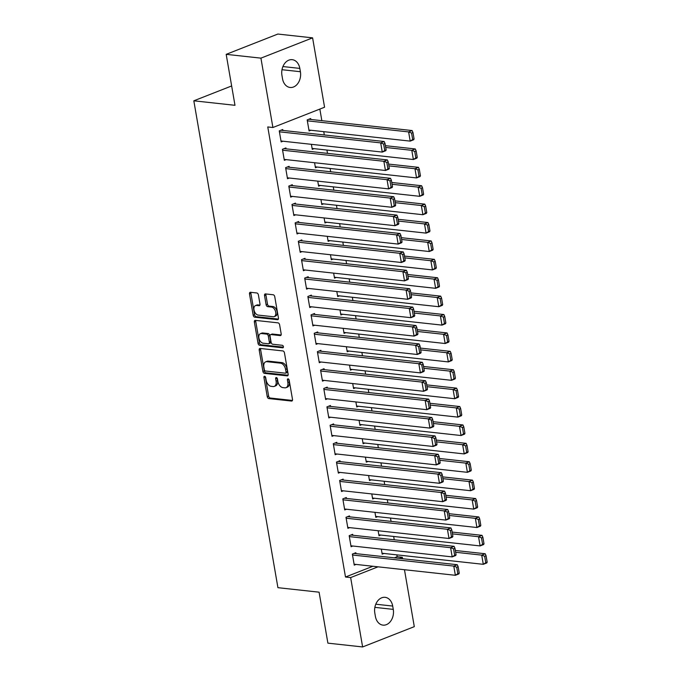 <?xml version="1.0" encoding="UTF-8"?>
<svg xmlns="http://www.w3.org/2000/svg" width="681" height="681" viewBox="0 0 681 681"><rect width="100%" height="100%" fill="white"/><g stroke="black" fill="none" stroke-linecap="round" stroke-linejoin="round"><path stroke-width="1.02" d="M264.594 376.27A1.319 0.826 -111.4 0 0 264.33 376.304A1.319 0.826 -111.4 0 0 263.93 377.436L267.241 396.623A1.89 1.183 -111.4 0 0 268.816 398.572L291.545 401.058A1.89 1.183 -111.4 0 0 291.928 401.007A1.89 1.183 -111.4 0 0 292.498 399.389L289.178 380.194A1.319 0.826 -111.4 0 0 288.08 378.84A1.319 0.826 -111.4 0 0 287.816 378.866A1.319 0.826 -111.4 0 0 287.416 380.007L287.842 382.484A6.044 3.788 -111.4 0 1 286.011 387.676A6.044 3.788 -111.4 0 1 284.803 387.821L282.904 387.617A6.044 3.788 -111.4 0 1 277.865 381.394L277.439 378.908A1.319 0.826 -111.4 0 0 276.333 377.555A1.319 0.826 -111.4 0 0 276.069 377.58A1.319 0.826 -111.4 0 0 275.669 378.721L276.094 381.207A6.044 3.788 -111.4 0 1 274.264 386.391A6.044 3.788 -111.4 0 1 273.055 386.544L271.166 386.331A6.044 3.788 -111.4 0 1 266.126 380.109L265.692 377.632A1.319 0.826 -111.4 0 0 264.594 376.27M265.301 376.729A1.319 0.826 -111.4 0 0 265.326 376.882L268.637 396.078A1.89 1.183 -111.4 0 0 270.212 398.019L292.43 400.454M288.787 379.3A1.319 0.826 -111.4 0 0 288.812 379.453L289.238 381.939L287.842 382.484M277.048 378.015A1.319 0.826 -111.4 0 0 277.065 378.168L277.499 380.653L276.094 381.207M258.405 294.924A1.89 1.183 -111.4 0 0 256.831 292.975L250.455 292.277A1.89 1.183 -111.4 0 0 250.08 292.328A1.89 1.183 -111.4 0 0 249.501 293.945L253.187 315.26A1.89 1.183 -111.4 0 0 254.762 317.201L277.49 319.687A1.89 1.183 -111.4 0 0 277.874 319.644A1.89 1.183 -111.4 0 0 278.444 318.018L274.758 296.712A1.89 1.183 -111.4 0 0 273.183 294.762L265.479 293.92A1.89 1.183 -111.4 0 0 265.105 293.971A1.89 1.183 -111.4 0 0 264.534 295.588L266.109 304.713A1.89 1.183 -111.4 0 0 267.684 306.654L271.506 307.071A5.056 3.167 -111.4 0 1 275.541 311.506A5.056 3.167 -111.4 0 1 274.188 316.614A5.056 3.167 -111.4 0 1 273.175 316.733L258.21 315.099A5.056 3.167 -111.4 0 1 254.166 310.664A5.056 3.167 -111.4 0 1 255.528 305.565A5.056 3.167 -111.4 0 1 256.541 305.437L259.035 305.709A1.89 1.183 -111.4 0 0 259.41 305.667A1.89 1.183 -111.4 0 0 259.98 304.041L258.405 294.924M272.902 127.509L260.925 58.14L312.596 37.855L324.573 107.223L272.902 127.509L267.761 126.947L345.497 577.02L350.647 577.582L378.023 566.83M404.463 569.725L414.295 626.656L362.624 646.95L327.893 643.145L319.091 592.181L277.925 587.677L193.821 100.805L234.988 105.308L226.186 54.344L260.925 58.14M362.624 646.95L350.647 577.582M260.159 348.451A1.89 1.183 -111.4 0 0 259.776 348.493A1.89 1.183 -111.4 0 0 259.206 350.119L262.892 371.426A1.89 1.183 -111.4 0 0 264.466 373.375L287.195 375.861A1.89 1.183 -111.4 0 0 287.569 375.81A1.89 1.183 -111.4 0 0 288.14 374.192L284.462 352.877A1.89 1.183 -111.4 0 0 282.887 350.936L260.159 348.451M258.039 343.343L254.353 322.028A1.89 1.183 -111.4 0 1 254.932 320.41A1.89 1.183 -111.4 0 1 255.307 320.368L278.035 322.854A1.89 1.183 -111.4 0 1 279.61 324.794L281.185 333.92A1.89 1.183 -111.4 0 1 280.615 335.537A1.89 1.183 -111.4 0 1 280.24 335.588L271.021 334.575A1.89 1.183 -111.4 0 0 270.638 334.626A1.89 1.183 -111.4 0 0 270.068 336.244L271.115 342.296A1.89 1.183 -111.4 0 0 272.689 344.237L282.283 345.293A1.319 0.826 -111.4 0 1 283.339 346.45A1.319 0.826 -111.4 0 1 282.99 347.787A1.319 0.826 -111.4 0 1 282.717 347.821L259.614 345.284A1.89 1.183 -111.4 0 1 258.039 343.343L259.435 342.798L255.75 321.483L254.353 322.028M231.651 85.951L193.821 100.805M286.08 148.833L285.918 147.913L282.428 149.284L284.335 160.324L286.131 159.618M311.396 144.329L312.264 149.36L314.06 148.654M292.43 185.632L292.277 184.713L288.787 186.083L290.693 197.124L292.49 196.417M317.755 181.129L318.623 186.16L320.419 185.453M298.789 222.432L298.636 221.512L295.137 222.883L297.044 233.923L298.848 233.217M324.113 217.937L324.982 222.959L326.778 222.253M305.148 259.231L304.986 258.312L301.496 259.682L303.403 270.723L305.199 270.016M330.464 254.737L331.332 259.759L333.128 259.052M311.506 296.039L311.345 295.12L307.855 296.49L309.761 307.531L311.558 306.825M336.823 291.536L337.691 296.558L339.487 295.852M317.857 332.839L317.704 331.919L314.213 333.29L316.12 344.331L317.916 343.624M343.181 328.336L344.05 333.358L345.846 332.651M324.216 369.638L324.054 368.719L320.564 370.089L322.471 381.13L324.275 380.424M349.54 365.135L350.4 370.158L352.205 369.451M330.574 406.438L330.413 405.518L326.923 406.889L328.829 417.93L330.625 417.223M355.891 401.935L356.759 406.957L358.555 406.251M336.933 443.237L336.772 442.318L333.281 443.689L335.188 454.729L336.984 454.023M362.249 438.734L363.118 443.757L364.914 443.05M343.284 480.037L343.13 479.118L339.64 480.488L341.547 491.529L343.343 490.822M368.608 475.534L369.477 480.556L371.273 479.858M349.642 516.836L349.481 515.917L345.991 517.288L347.897 528.328L349.693 527.622M374.959 512.333L375.827 517.364L377.632 516.658M356.001 553.636L355.84 552.717L352.349 554.087L354.256 565.128L356.052 564.421M381.317 549.133L382.186 554.164L383.982 553.457M345.497 577.02L372.882 566.269M394.342 557.833L397.168 556.726L396.844 554.862M394.239 539.769L393.669 536.466M391.064 521.374L390.494 518.062M387.881 502.97L387.31 499.658M384.705 484.574L384.135 481.263M381.53 466.17L380.96 462.859M378.347 447.766L377.776 444.463M375.171 429.37L374.601 426.059M371.996 410.966L371.417 407.664M368.813 392.571L368.242 389.26M365.637 374.167L365.067 370.864M362.462 355.771L361.883 352.46M359.279 337.367L358.708 334.056M356.103 318.972L355.533 315.661M352.92 300.568L352.349 297.256M349.745 282.172L349.174 278.861M346.569 263.768L345.999 260.457M343.386 245.364L342.815 242.061M340.211 226.969L339.64 223.657M337.035 208.565L336.457 205.262M333.852 190.169L333.281 186.858M330.677 171.765L330.106 168.462M327.501 153.37L326.923 150.058M324.318 134.966L323.747 131.654M321.849 120.673L319.849 109.079M378.142 530.737L379.011 535.76L380.807 535.053M352.818 535.24L352.664 534.321L349.174 535.692L351.081 546.732L352.877 546.026M371.783 493.938L372.652 498.96L374.448 498.254M346.467 498.441L346.306 497.522L342.815 498.892L344.722 509.933L346.518 509.226M365.425 457.138L366.293 462.161L368.089 461.454M340.108 461.641L339.947 460.714L336.457 462.093L338.363 473.125L340.159 472.427M359.074 420.339L359.943 425.361L361.739 424.655M333.75 424.833L333.596 423.914L330.098 425.284L332.005 436.325L333.809 435.619M352.715 383.531L353.584 388.562L355.38 387.855M327.399 388.034L327.238 387.114L323.747 388.485L325.654 399.526L327.45 398.819M346.357 346.731L347.225 351.762L349.021 351.055M321.04 351.234L320.879 350.315L317.389 351.685L319.295 362.726L321.091 362.02M339.998 309.932L340.866 314.962L342.671 314.256M314.682 314.435L314.52 313.515L311.03 314.886L312.937 325.927L314.733 325.22M333.647 273.132L334.516 278.154L336.312 277.448M308.323 277.635L308.17 276.716L304.679 278.086L306.586 289.127L308.382 288.421M327.289 236.333L328.157 241.355L329.953 240.648M301.972 240.836L301.811 239.916L298.321 241.287L300.227 252.328L302.024 251.621M320.93 199.533L321.798 204.555L323.594 203.849M295.614 204.036L295.452 203.117L291.962 204.487L293.869 215.528L295.665 214.821M314.579 162.733L315.439 167.756L317.244 167.049M289.255 167.237L289.093 166.317L285.603 167.688L287.51 178.728L289.306 178.022M310.834 119.464L310.672 118.545L307.182 119.916L309.089 130.956L310.885 130.25M282.896 130.437L282.743 129.518L279.253 130.888L281.159 141.929L282.955 141.222M281.951 75.429A12.318 9.125 -83.8 0 1 292.226 59.673A12.318 9.125 -83.8 0 1 299.827 68.406L300.398 71.718A12.318 9.125 -83.8 0 1 290.123 87.474A12.318 9.125 -83.8 0 1 282.521 78.741L281.951 75.429M226.186 54.344L277.857 34.05L312.596 37.855M397.168 556.726L402.318 557.288L402.565 558.735M393.269 609.376A12.318 9.125 -83.8 0 1 382.986 625.132A12.318 9.125 -83.8 0 1 375.393 616.39L374.822 613.079A12.318 9.125 -83.8 0 1 385.097 597.322A12.318 9.125 -83.8 0 1 392.699 606.064L393.269 609.376L374.873 607.358M399.492 558.394L402.318 557.288M274.264 386.391L275.669 385.838A6.044 3.788 -111.4 0 0 277.499 380.653M286.011 387.676L287.408 387.123A6.044 3.788 -111.4 0 0 289.238 381.939M260.67 348.502A1.89 1.183 -111.4 0 0 260.602 349.566L264.288 370.881A1.89 1.183 -111.4 0 0 265.862 372.822L288.072 375.257M264.313 369.638A1.319 0.826 -111.4 0 0 265.42 371L285.365 373.179A1.319 0.826 -111.4 0 0 285.628 373.145A1.319 0.826 -111.4 0 0 286.029 372.013L285.577 369.391A6.044 3.788 -111.4 0 0 280.538 363.169L266.901 361.679A6.044 3.788 -111.4 0 0 265.692 361.832A6.044 3.788 -111.4 0 0 263.862 367.016L264.313 369.638M286.761 372.635A1.319 0.826 -111.4 0 0 287.033 372.601A1.319 0.826 -111.4 0 0 287.433 371.46L286.029 372.013M265.692 361.832L267.088 361.279A6.044 3.788 -111.4 0 1 268.297 361.134L281.934 362.624A6.044 3.788 -111.4 0 1 286.973 368.847L287.433 371.46M255.818 320.419A1.89 1.183 -111.4 0 0 255.75 321.483M281.117 334.984L272.417 334.03A1.89 1.183 -111.4 0 0 272.034 334.073L270.638 334.626M283.39 347.191L261.01 344.739L259.614 345.284M261.453 333.528A5.056 3.167 -111.4 0 0 260.44 333.656A5.056 3.167 -111.4 0 0 259.086 338.763A5.056 3.167 -111.4 0 0 263.121 343.19L268.391 343.769A1.89 1.183 -111.4 0 0 268.774 343.718A1.89 1.183 -111.4 0 0 269.344 342.1L268.297 336.048A1.89 1.183 -111.4 0 0 266.722 334.107L261.453 333.528L262.849 332.983A5.056 3.167 -111.4 0 0 261.836 333.103L260.44 333.656M269.787 343.224A1.89 1.183 -111.4 0 0 270.17 343.173A1.89 1.183 -111.4 0 0 270.74 341.556L269.344 342.1M262.849 332.983L268.118 333.554A1.89 1.183 -111.4 0 1 269.693 335.503L270.74 341.556M259.435 342.798A1.89 1.183 -111.4 0 0 261.01 344.739M255.528 305.565L256.924 305.011A5.056 3.167 -111.4 0 1 257.937 304.892L259.912 305.105M274.188 316.614L275.584 316.061A5.056 3.167 -111.4 0 0 276.937 310.962A5.056 3.167 -111.4 0 0 272.902 306.527L271.506 307.071M265.999 293.979A1.89 1.183 -111.4 0 0 265.93 295.043L267.505 304.16A1.89 1.183 -111.4 0 0 269.08 306.11L272.902 306.527M250.974 292.336A1.89 1.183 -111.4 0 0 250.906 293.4L254.583 314.707A1.89 1.183 -111.4 0 0 256.158 316.656L278.376 319.083M487.179 562.165L486.064 555.73L484.668 556.275L485.783 562.719L487.179 562.165L486.787 562.949L483.297 564.319L382.024 553.244M455.64 552.274L481.705 555.126L485.204 553.755L455.334 550.486M485.783 562.719L483.297 564.319L481.705 555.126L484.668 556.275M486.064 555.73L485.204 553.755M352.511 555.006L453.776 566.09L457.266 564.719L354.043 553.423M459.249 573.138L458.858 573.921L455.368 575.292L453.776 566.09L456.738 567.247L457.853 573.683L459.249 573.138L458.134 566.694L456.738 567.247M354.094 564.208L455.368 575.292L457.853 573.683M457.266 564.719L458.134 566.694M483.995 543.77L482.889 537.326L481.493 537.871L482.599 544.315L483.995 543.77L483.612 544.553L480.122 545.924L378.849 534.84M452.465 533.87L478.53 536.722L482.02 535.351L452.158 532.082M482.599 544.315L480.122 545.924L478.53 536.722L481.493 537.871M482.889 537.326L482.02 535.351M480.82 525.366L479.705 518.922L478.309 519.475L479.424 525.911L480.82 525.366L480.437 526.149L476.938 527.52L375.674 516.436M449.281 515.466L475.355 518.326L478.845 516.956L448.975 513.687M479.424 525.911L476.938 527.52L475.355 518.326L478.309 519.475M479.705 518.922L478.845 516.956M349.327 536.611L450.601 547.694L454.091 546.324L350.868 535.028M456.066 554.734L455.683 555.517L452.193 556.896L450.601 547.694L453.555 548.843L454.67 555.287L456.066 554.734L454.959 548.299L453.555 548.843M350.919 545.813L452.193 556.896L454.67 555.287M454.091 546.324L454.959 548.299M346.152 518.207L447.426 529.29L450.916 527.92L347.685 516.624M452.891 536.339L452.499 537.122L449.009 538.492L447.426 529.29L450.379 530.439L451.494 536.883L452.891 536.339L451.775 529.895L450.379 530.439M347.744 527.409L449.009 538.492L451.494 536.883M450.916 527.92L451.775 529.895M477.645 506.962L476.53 500.526L475.134 501.071L476.249 507.515L477.645 506.962L477.253 507.754L473.763 509.124L372.49 498.041M446.106 497.07L472.171 499.922L475.661 498.552L445.8 495.283M476.249 507.515L473.763 509.124L472.171 499.922L475.134 501.071M476.53 500.526L475.661 498.552M474.461 488.566L473.355 482.122L471.95 482.676L473.065 489.111L474.461 488.566L474.078 489.35L470.588 490.72L369.315 479.637M442.931 478.666L468.996 481.527L472.486 480.148L442.616 476.879M473.065 489.111L470.588 490.72L468.996 481.527L471.95 482.676M473.355 482.122L472.486 480.148M342.977 499.811L444.242 510.895L447.732 509.524L344.509 498.228M449.707 517.935L449.324 518.718L445.834 520.088L444.242 510.895L447.204 512.044L448.311 518.479L449.707 517.935L448.6 511.491L447.204 512.044M344.56 509.013L445.834 520.088L448.311 518.479M447.732 509.524L448.6 511.491M339.793 481.407L441.067 492.491L444.557 491.12L341.334 479.824M446.532 499.531L446.149 500.322L442.659 501.693L441.067 492.491L444.021 493.64L445.136 500.084L446.532 499.531L445.417 493.095L444.021 493.64M341.385 490.609L442.659 501.693L445.136 500.084M444.557 491.12L445.417 493.095M471.286 470.162L470.171 463.727L468.775 464.272L469.89 470.716L471.286 470.162L470.894 470.954L467.404 472.325L366.14 461.241M439.747 460.271L465.821 463.123L469.311 461.752L439.441 458.483M469.89 470.716L467.404 472.325L465.821 463.123L468.775 464.272M470.171 463.727L469.311 461.752M336.618 463.012L437.883 474.095L441.382 472.716L338.151 461.42M443.357 481.135L442.965 481.918L439.475 483.289L437.883 474.095L440.845 475.244L441.96 481.68L443.357 481.135L442.241 474.691L440.845 475.244M338.21 472.205L439.475 483.289L441.96 481.68M441.382 472.716L442.241 474.691M468.102 451.767L466.996 445.323L465.6 445.876L466.706 452.312L468.102 451.767L467.719 452.55L464.229 453.921L362.956 442.837M436.572 441.867L462.637 444.719L466.127 443.348L436.266 440.079M466.706 452.312L464.229 453.921L462.637 444.719L465.6 445.876M466.996 445.323L466.127 443.348M333.435 444.608L434.708 455.691L438.198 454.321L334.975 443.025M440.173 462.731L439.79 463.523L436.3 464.893L434.708 455.691L437.67 456.84L438.777 463.284L440.173 462.731L439.066 456.296L437.67 456.84M335.026 453.81L436.3 464.893L438.777 463.284M438.198 454.321L439.066 456.296M464.927 433.363L463.812 426.927L462.416 427.472L463.531 433.916L464.927 433.363L464.544 434.155L461.054 435.525L359.781 424.442M433.397 423.471L459.462 426.323L462.952 424.953L433.082 421.684M463.531 433.916L461.054 435.525L459.462 426.323L462.416 427.472M463.812 426.927L462.952 424.953M461.752 414.967L460.637 408.523L459.241 409.077L460.356 415.512L461.752 414.967L461.36 415.75L457.87 417.121L356.606 406.038M430.213 405.067L456.287 407.919L459.777 406.548L429.907 403.28M460.356 415.512L457.87 417.121L456.287 407.919L459.241 409.077M460.637 408.523L459.777 406.548M458.568 396.563L457.462 390.128L456.066 390.673L457.172 397.117L458.568 396.563L458.185 397.346L454.695 398.725L353.422 387.642M427.038 386.672L453.103 389.523L456.593 388.153L426.732 384.884M457.172 397.117L454.695 398.725L453.103 389.523L456.066 390.673M457.462 390.128L456.593 388.153M455.393 378.168L454.278 371.724L452.882 372.277L453.997 378.713L455.393 378.168L455.01 378.951L451.512 380.321L350.247 369.238M423.863 368.268L449.928 371.119L453.418 369.749L423.548 366.48M453.997 378.713L451.512 380.321L449.928 371.119L452.882 372.277M454.278 371.724L453.418 369.749M452.218 359.764L451.103 353.328L449.707 353.873L450.822 360.309L452.218 359.764L451.826 360.547L448.336 361.917L347.063 350.843M420.679 349.872L446.745 352.724L450.243 351.353L420.373 348.085M450.822 360.309L448.336 361.917L446.745 352.724L449.707 353.873M451.103 353.328L450.243 351.353M449.034 341.368L447.928 334.924L446.532 335.469L447.638 341.913L449.034 341.368L448.651 342.151L445.161 343.522L343.888 332.439M417.504 331.468L443.569 334.32L447.059 332.949L417.198 329.681M447.638 341.913L445.161 343.522L443.569 334.32L446.532 335.469M447.928 334.924L447.059 332.949M445.859 322.964L444.744 316.52L443.348 317.074L444.463 323.509L445.859 322.964L445.476 323.747L441.978 325.118L340.713 314.035M414.32 313.064L440.394 315.924L443.884 314.545L414.014 311.285M444.463 323.509L441.978 325.118L440.394 315.924L443.348 317.074M444.744 316.52L443.884 314.545M442.684 304.56L441.569 298.125L440.173 298.67L441.288 305.114L442.684 304.56L442.292 305.352L438.802 306.722L337.529 295.639M411.145 294.669L437.211 297.52L440.701 296.15L410.839 292.881M441.288 305.114L438.802 306.722L437.211 297.52L440.173 298.67M441.569 298.125L440.701 296.15M439.5 286.165L438.394 279.721L436.989 280.274L438.104 286.71L439.5 286.165L439.117 286.948L435.627 288.318L334.354 277.235M407.97 276.265L434.035 279.116L437.525 277.746L407.655 274.477M438.104 286.71L435.627 288.318L434.035 279.116L436.989 280.274M438.394 279.721L437.525 277.746M330.259 426.212L431.533 437.287L435.023 435.917L331.792 424.621M436.998 444.335L436.615 445.119L433.116 446.489L431.533 437.287L434.487 438.445L435.602 444.88L436.998 444.335L435.883 437.892L434.487 438.445M331.851 435.406L433.116 446.489L435.602 444.88M435.023 435.917L435.883 437.892M327.084 407.808L428.349 418.892L431.848 417.521L328.617 406.225M433.823 425.931L433.431 426.723L429.941 428.094L428.349 418.892L431.311 420.041L432.426 426.485L433.823 425.931L432.707 419.496L431.311 420.041M328.668 417.01L429.941 428.094L432.426 426.485M431.848 417.521L432.707 419.496M323.901 389.404L425.174 400.488L428.664 399.117L325.441 387.821M430.639 407.536L430.256 408.319L426.766 409.69L425.174 400.488L428.136 401.645L429.243 408.081L430.639 407.536L429.532 401.092L428.136 401.645M325.492 398.606L426.766 409.69L429.243 408.081M428.664 399.117L429.532 401.092M320.725 371.009L421.999 382.092L425.489 380.722L322.258 369.425M427.464 389.132L427.072 389.915L423.582 391.294L421.999 382.092L424.953 383.241L426.068 389.685L427.464 389.132L426.349 382.696L424.953 383.241M322.317 380.211L423.582 391.294L426.068 389.685M425.489 380.722L426.349 382.696M317.55 352.605L418.815 363.688L422.305 362.318L319.083 351.021M424.289 370.736L423.897 371.52L420.407 372.89L418.815 363.688L421.777 364.846L422.884 371.281L424.289 370.736L423.173 364.292L421.777 364.846M319.134 361.807L420.407 372.89L422.884 371.281M422.305 362.318L423.173 364.292M314.367 334.209L415.64 345.293L419.13 343.922L315.907 332.626M421.105 352.332L420.722 353.116L417.232 354.486L415.64 345.293L418.594 346.442L419.709 352.886L421.105 352.332L419.998 345.897L418.594 346.442M315.958 343.411L417.232 354.486L419.709 352.886M419.13 343.922L419.998 345.897M311.191 315.805L412.465 326.889L415.955 325.518L312.724 314.222M417.93 333.937L417.538 334.72L414.048 336.091L412.465 326.889L415.419 328.038L416.534 334.482L417.93 333.937L416.815 327.493L415.419 328.038M312.783 325.007L414.048 336.091L416.534 334.482M415.955 325.518L416.815 327.493M308.016 297.41L409.281 308.493L412.771 307.122L309.549 295.818M414.746 315.533L414.363 316.316L410.873 317.686L409.281 308.493L412.243 309.642L413.35 316.078L414.746 315.533L413.639 309.089L412.243 309.642M309.6 306.603L410.873 317.686L413.35 316.078M412.771 307.122L413.639 309.089M304.833 279.006L406.106 290.089L409.596 288.718L306.365 277.422M411.571 297.129L411.188 297.92L407.698 299.291L406.106 290.089L409.06 291.238L410.175 297.682L411.571 297.129L410.456 290.693L409.06 291.238M306.424 288.208L407.698 299.291L410.175 297.682M409.596 288.718L410.456 290.693M436.325 267.761L435.21 261.325L433.814 261.87L434.929 268.314L436.325 267.761L435.934 268.552L432.444 269.923L331.179 258.84M404.786 257.869L430.86 260.721L434.35 259.35L404.48 256.082M434.929 268.314L432.444 269.923L430.86 260.721L433.814 261.87M435.21 261.325L434.35 259.35M301.657 260.61L402.922 271.685L406.421 270.314L303.19 259.018M408.396 278.733L408.004 279.516L404.514 280.887L402.922 271.685L405.885 272.843L407 279.278L408.396 278.733L407.281 272.289L405.885 272.843M303.241 269.804L404.514 280.887L407 279.278M406.421 270.314L407.281 272.289M433.142 249.365L432.035 242.921L430.639 243.475L431.745 249.91L433.142 249.365L432.758 250.148L429.268 251.519L327.995 240.436M401.611 239.465L427.677 242.317L431.167 240.946L401.305 237.678M431.745 249.91L429.268 251.519L427.677 242.317L430.639 243.475M432.035 242.921L431.167 240.946M298.474 242.206L399.747 253.289L403.237 251.919L300.015 240.623M405.212 260.329L404.829 261.121L401.339 262.491L399.747 253.289L402.709 254.439L403.816 260.883L405.212 260.329L404.105 253.894L402.709 254.439M300.066 251.408L401.339 262.491L403.816 260.883M403.237 251.919L404.105 253.894M429.966 230.961L428.851 224.526L427.455 225.07L428.57 231.514L429.966 230.961L429.583 231.753L426.093 233.123L324.82 222.04M398.436 221.07L424.501 223.921L427.991 222.551L398.121 219.282M428.57 231.514L426.093 233.123L424.501 223.921L427.455 225.07M428.851 224.526L427.991 222.551M295.299 223.802L396.572 234.885L400.062 233.515L296.831 222.219M402.037 241.934L401.654 242.717L398.155 244.087L396.572 234.885L399.526 236.043L400.641 242.479L402.037 241.934L400.922 235.49L399.526 236.043M296.89 233.004L398.155 244.087L400.641 242.479M400.062 233.515L400.922 235.49M426.791 212.566L425.676 206.122L424.28 206.675L425.395 213.11L426.791 212.566L426.4 213.349L422.91 214.719L321.645 203.636M395.252 202.666L421.326 205.517L424.816 204.147L394.946 200.878M425.395 213.11L422.91 214.719L421.326 205.517L424.28 206.675M425.676 206.122L424.816 204.147M292.123 205.407L393.388 216.49L396.887 215.119L293.656 203.823M398.862 223.53L398.47 224.321L394.98 225.692L393.388 216.49L396.351 217.639L397.466 224.083L398.862 223.53L397.747 217.094L396.351 217.639M293.707 214.609L394.98 225.692L397.466 224.083M396.887 215.119L397.747 217.094M423.608 194.162L422.501 187.726L421.105 188.271L422.211 194.715L423.608 194.162L423.224 194.945L419.734 196.315L318.461 185.241M392.077 184.27L418.143 187.122L421.633 185.751L391.771 182.482M422.211 194.715L419.734 196.315L418.143 187.122L421.105 188.271M422.501 187.726L421.633 185.751M288.94 187.003L390.213 198.086L393.703 196.715L290.481 185.419M395.678 205.134L395.295 205.917L391.805 207.288L390.213 198.086L393.175 199.244L394.282 205.679L395.678 205.134L394.571 198.69L393.175 199.244M290.532 196.205L391.805 207.288L394.282 205.679M393.703 196.715L394.571 198.69M420.432 175.766L419.317 169.322L417.921 169.867L419.036 176.311L420.432 175.766L420.049 176.549L416.551 177.92L315.286 166.836M388.902 165.866L414.967 168.718L418.457 167.347L388.587 164.078M419.036 176.311L416.551 177.92L414.967 168.718L417.921 169.867M419.317 169.322L418.457 167.347M285.765 168.607L387.038 179.69L390.528 178.32L287.297 167.024M392.503 186.73L392.111 187.513L388.621 188.884L387.038 179.69L389.992 180.84L391.107 187.284L392.503 186.73L391.388 180.295L389.992 180.84M287.356 177.809L388.621 188.884L391.107 187.284M390.528 178.32L391.388 180.295M417.257 157.362L416.142 150.918L414.746 151.471L415.861 157.907L417.257 157.362L416.866 158.145L413.376 159.516L312.102 148.432M385.718 147.462L411.784 150.322L415.282 148.952L385.412 145.683M415.861 157.907L413.376 159.516L411.784 150.322L414.746 151.471M416.142 150.918L415.282 148.952M282.589 150.203L383.854 161.286L387.344 159.916L284.122 148.62M389.328 168.335L388.936 169.118L385.446 170.488L383.854 161.286L386.817 162.436L387.923 168.879L389.328 168.335L388.213 161.891L386.817 162.436M284.173 159.405L385.446 170.488L387.923 168.879M387.344 159.916L388.213 161.891M414.074 138.958L412.967 132.523L411.571 133.067L412.677 139.511L414.074 138.958L413.69 139.75L410.2 141.12L308.927 130.037M307.335 120.835L408.609 131.918L412.099 130.548L308.876 119.252M412.677 139.511L410.2 141.12L408.609 131.918L411.571 133.067M412.967 132.523L412.099 130.548M279.406 131.808L380.679 142.891L384.169 141.52L280.947 130.216M386.144 149.931L385.761 150.714L382.271 152.084L380.679 142.891L383.633 144.04L384.748 150.475L386.144 149.931L385.029 143.487L383.633 144.04M280.998 141.001L382.271 152.084L384.748 150.475M384.169 141.52L385.029 143.487M265.326 376.882L263.93 377.436M288.812 379.453L287.416 380.007M277.065 378.168L275.669 378.721M292.234 400.786L291.545 401.058M270.212 398.019L268.816 398.572M268.637 396.078L267.241 396.623M287.884 375.589L287.195 375.861M265.862 372.822L264.466 373.375M264.288 370.881L262.892 371.426M260.602 349.566L259.206 350.119M286.973 368.847L285.577 369.391M281.934 362.624L280.538 363.169M268.297 361.134L266.901 361.679M280.921 335.316L280.24 335.588M272.417 334.03L271.021 334.575M283.202 347.625L282.717 347.821M269.693 335.503L268.297 336.048M268.118 333.554L266.722 334.107M259.725 305.437L259.035 305.709M257.937 304.892L256.541 305.437M269.08 306.11L267.684 306.654M267.505 304.16L266.109 304.713M265.93 295.043L264.534 295.588M278.18 319.423L277.49 319.687M256.158 316.656L254.762 317.201M254.583 314.707L253.187 315.26M250.906 293.4L249.501 293.945M392.699 606.064L375.793 604.209M299.827 68.406L282.921 66.559M300.398 71.718L282.002 69.709M287.033 372.601L285.628 373.145M270.17 343.173L268.774 343.718"/></g></svg>
